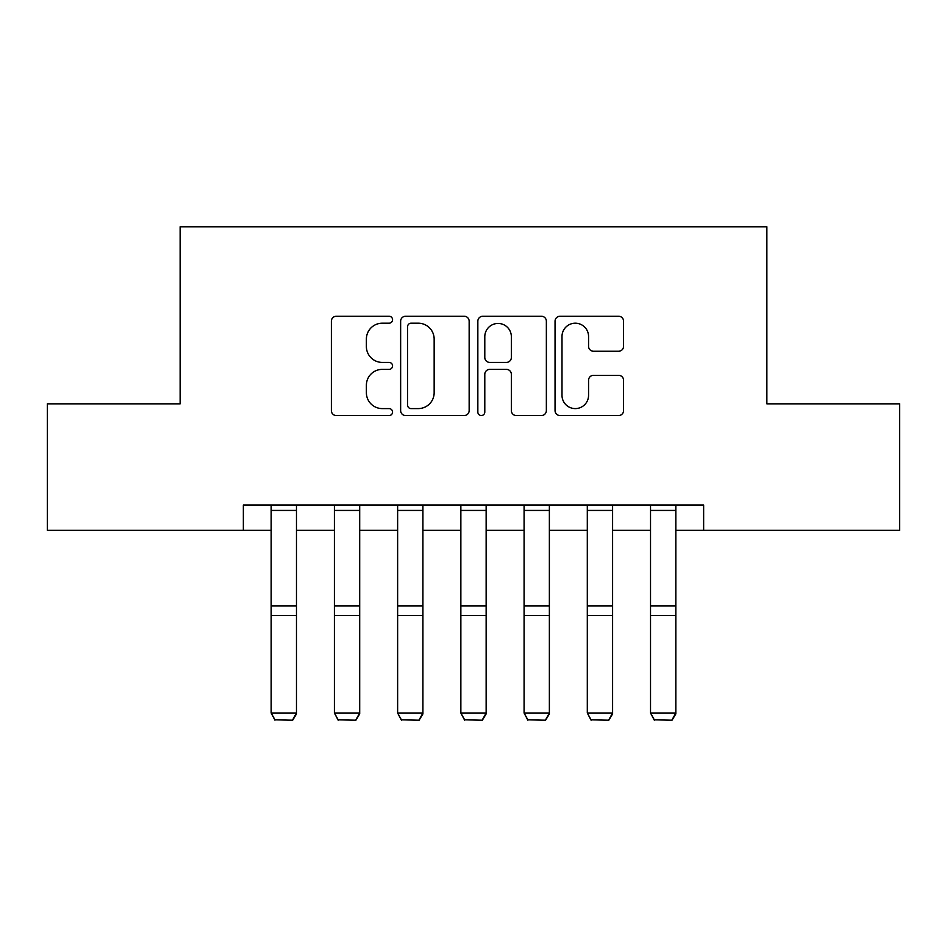 <?xml version="1.0" encoding="UTF-8"?>
<svg xmlns="http://www.w3.org/2000/svg" width="947" height="947" viewBox="0 0 947 947"><rect width="100%" height="100%" fill="white"/><g stroke="black" fill="none" stroke-linecap="round" stroke-linejoin="round"><path stroke-width="1.42" d="M392.567 319.719A3.48 3.48 0 0 0 389.099 316.251L336.339 316.251A4.96 4.96 0 0 0 331.379 321.211L331.379 410.584A4.96 4.96 0 0 0 336.339 415.544L389.099 415.544A3.48 3.48 0 0 0 392.567 412.075A3.48 3.48 0 0 0 389.099 408.595L382.268 408.595A15.886 15.886 0 0 1 366.382 392.709L366.382 385.263A15.886 15.886 0 0 1 382.268 369.377L389.099 369.377A3.48 3.48 0 0 0 392.567 365.897A3.48 3.48 0 0 0 389.099 362.417L382.268 362.417A15.886 15.886 0 0 1 366.382 346.531L366.382 339.085A15.886 15.886 0 0 1 382.268 323.199L389.099 323.199A3.48 3.48 0 0 0 392.567 319.719M618.604 351.254A4.96 4.96 0 0 0 623.564 346.282L623.564 321.211A4.96 4.96 0 0 0 618.604 316.251L560.008 316.251A4.96 4.96 0 0 0 555.049 321.211L555.049 410.584A4.96 4.96 0 0 0 560.008 415.544L618.604 415.544A4.96 4.96 0 0 0 623.564 410.584L623.564 380.292A4.96 4.96 0 0 0 618.604 375.332L593.532 375.332A4.96 4.96 0 0 0 588.561 380.292L588.561 395.313A13.282 13.282 0 0 1 575.279 408.595A13.282 13.282 0 0 1 561.997 395.313L561.997 336.481A13.282 13.282 0 0 1 575.279 323.199A13.282 13.282 0 0 1 588.561 336.481L588.561 346.282A4.96 4.96 0 0 0 593.532 351.254L618.604 351.254M243.355 530.284L47.35 530.284L47.35 403.836L180.131 403.836L180.131 226.795L766.869 226.795L766.869 403.836L899.65 403.836L899.65 530.284L703.645 530.284L703.645 505L243.355 505L243.355 530.284L271.173 530.284M469.156 321.211A4.96 4.96 0 0 0 464.196 316.251L405.6 316.251A4.96 4.96 0 0 0 400.64 321.211L400.64 410.584A4.96 4.96 0 0 0 405.6 415.544L464.196 415.544A4.96 4.96 0 0 0 469.156 410.584L469.156 321.211M482.804 316.251L541.4 316.251A4.96 4.96 0 0 1 546.36 321.211L546.36 410.584A4.96 4.96 0 0 1 541.4 415.544L516.328 415.544A4.96 4.96 0 0 1 511.356 410.584L511.356 374.337A4.96 4.96 0 0 0 506.396 369.377L489.765 369.377A4.96 4.96 0 0 0 484.793 374.337L484.793 412.075A3.48 3.48 0 0 1 481.325 415.544A3.48 3.48 0 0 1 477.844 412.075L477.844 321.211A4.96 4.96 0 0 1 482.804 316.251M296.47 530.284L334.398 530.284M359.694 530.284L397.633 530.284M422.918 530.284L460.858 530.284M486.142 530.284L524.082 530.284M549.367 530.284L587.306 530.284M612.602 530.284L650.53 530.284M675.827 530.284L703.645 530.284M411.069 323.199A3.48 3.48 0 0 0 407.589 326.679L407.589 405.127A3.48 3.48 0 0 0 411.069 408.595L418.266 408.595A15.886 15.886 0 0 0 434.152 392.709L434.152 339.085A15.886 15.886 0 0 0 418.266 323.199L411.069 323.199M511.356 336.73A13.282 13.282 0 0 0 498.075 323.448A13.282 13.282 0 0 0 484.793 336.73L484.793 357.457A4.96 4.96 0 0 0 489.765 362.417L506.396 362.417A4.96 4.96 0 0 0 511.356 357.457L511.356 336.73M296.47 505L296.47 713.92L292.67 720.205L274.961 719.838L292.67 720.205M274.961 720.205L271.173 713.008L296.47 713.008L292.67 719.838M271.173 505L271.173 713.008L274.961 719.838M359.694 505L359.694 713.92L355.894 720.205L338.197 719.838L355.894 720.205M338.197 720.205L334.398 713.008L359.694 713.008L355.894 719.838M334.398 505L334.398 713.008L338.197 719.838M422.918 505L422.918 713.92L419.13 720.205L401.421 719.838L419.13 720.205M401.421 720.205L397.633 713.008L422.918 713.008L419.13 719.838M397.633 505L397.633 713.008L401.421 719.838M486.142 505L486.142 713.92L482.354 720.205L464.646 719.838L482.354 720.205M464.646 720.205L460.858 713.008L486.142 713.008L482.354 719.838M460.858 505L460.858 713.008L464.646 719.838M549.367 505L549.367 713.92L545.579 720.205L527.87 719.838L545.579 720.205M527.87 720.205L524.082 713.008L549.367 713.008L545.579 719.838M524.082 505L524.082 713.008L527.87 719.838M612.602 505L612.602 713.92L608.803 720.205L591.106 719.838L608.803 720.205M591.106 720.205L587.306 713.008L612.602 713.008L608.803 719.838M587.306 505L587.306 713.008L591.106 719.838M675.827 505L675.827 713.92L672.039 720.205L654.33 719.838L672.039 720.205M654.33 720.205L650.53 713.008L675.827 713.008L672.039 719.838M650.53 505L650.53 713.008L654.33 719.838M296.47 605.985L271.173 605.985M296.47 615.574L271.173 615.574M296.47 510.433L271.173 510.433M359.694 605.985L334.398 605.985M359.694 615.574L334.398 615.574M359.694 510.433L334.398 510.433M422.918 605.985L397.633 605.985M422.918 615.574L397.633 615.574M422.918 510.433L397.633 510.433M486.142 605.985L460.858 605.985M486.142 615.574L460.858 615.574M486.142 510.433L460.858 510.433M549.367 605.985L524.082 605.985M549.367 615.574L524.082 615.574M549.367 510.433L524.082 510.433M612.602 605.985L587.306 605.985M612.602 615.574L587.306 615.574M612.602 510.433L587.306 510.433M675.827 605.985L650.53 605.985M675.827 615.574L650.53 615.574M675.827 510.433L650.53 510.433"/></g></svg>
